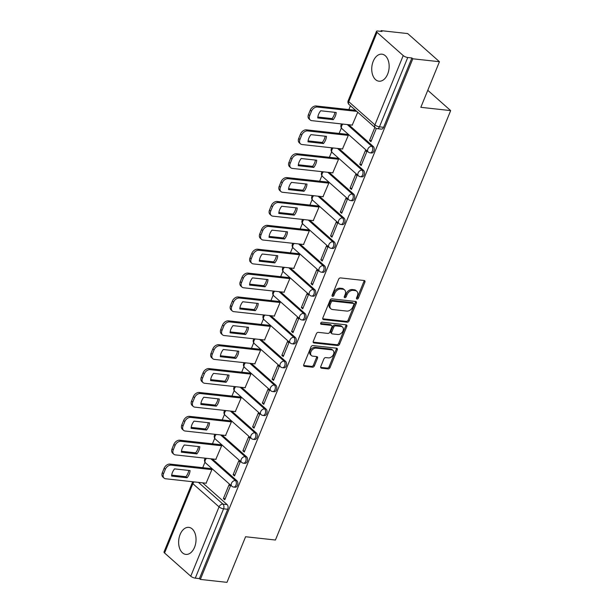 <?xml version="1.0" encoding="UTF-8"?>
<svg xmlns="http://www.w3.org/2000/svg" width="613" height="613" viewBox="0 0 613 613"><rect width="100%" height="100%" fill="white"/><g stroke="black" fill="none" stroke-linecap="round" stroke-linejoin="round"><path stroke-width="0.92" d="M357.027 299.067A1.195 0.843 131.6 0 0 358.375 298.117L364.888 282.156A1.709 1.203 131.6 0 0 364.704 280.731A1.709 1.203 131.6 0 0 364.183 280.509L340.544 277.911A1.709 1.203 131.6 0 0 338.621 279.267L332.1 295.228A1.195 0.843 131.6 0 0 333.939 295.428L334.782 293.366A5.471 3.854 131.6 0 1 340.951 289.022L342.92 289.236A5.471 3.854 131.6 0 1 344.59 289.949A5.471 3.854 131.6 0 1 345.165 294.501L344.322 296.569A1.195 0.843 131.6 0 0 346.161 296.769L347.004 294.707A5.471 3.854 131.6 0 1 353.165 290.363L355.134 290.577A5.471 3.854 131.6 0 1 356.804 291.29A5.471 3.854 131.6 0 1 357.379 295.849L356.536 297.91A1.195 0.843 131.6 0 0 357.027 299.067M356.452 298.217A1.195 0.843 131.6 0 0 357.448 297.297L363.961 281.336A1.709 1.203 131.6 0 0 364.084 280.493M332.024 295.527A1.195 0.843 131.6 0 0 333.02 294.608L333.863 292.547L334.782 293.366M344.238 296.868A1.195 0.843 131.6 0 0 345.234 295.949L346.077 293.888L347.004 294.707M387.661 74.089A13.593 8.628 -83.7 0 0 381.93 54.174A13.593 8.628 -83.7 0 0 373.225 61.292A13.593 8.628 -83.7 0 0 378.957 81.2A13.593 8.628 -83.7 0 0 387.661 74.089M194.551 547.279A13.593 8.628 -83.7 0 0 188.827 527.372A13.593 8.628 -83.7 0 0 180.122 534.482A13.593 8.628 -83.7 0 0 185.854 554.397A13.593 8.628 -83.7 0 0 194.551 547.279M320.775 366.536A1.709 1.203 131.6 0 0 320.951 367.961A1.709 1.203 131.6 0 0 321.473 368.183L328.108 368.911A1.709 1.203 131.6 0 0 330.032 367.555L337.265 349.824A1.709 1.203 131.6 0 0 337.089 348.406A1.709 1.203 131.6 0 0 336.568 348.184L312.929 345.579A1.709 1.203 131.6 0 0 310.998 346.935L303.764 364.666A1.709 1.203 131.6 0 0 303.948 366.091A1.709 1.203 131.6 0 0 304.469 366.313L312.477 367.195A1.709 1.203 131.6 0 0 314.408 365.831L317.503 358.245A1.709 1.203 131.6 0 0 317.319 356.827A1.709 1.203 131.6 0 0 316.798 356.605L312.829 356.168A4.575 3.226 131.6 0 1 311.435 355.571A4.575 3.226 131.6 0 1 311.427 350.851A4.575 3.226 131.6 0 1 316.109 348.13L331.671 349.839A4.575 3.226 131.6 0 1 333.066 350.437A4.575 3.226 131.6 0 1 333.074 355.157A4.575 3.226 131.6 0 1 328.392 357.877L325.794 357.594A1.709 1.203 131.6 0 0 323.871 358.95L320.775 366.536M403.216 55.576L377.033 32.359A3.486 1.103 22.2 0 1 376.482 31.34A3.486 1.103 22.2 0 1 377.861 31.018L382.006 31.47L381.079 30.65L407.706 33.577L439.444 61.714L420.832 107.321L450.67 110.601L275.429 540.022L245.591 536.743L226.979 582.35L200.351 579.423L412.817 58.787L411.89 57.967L407.745 57.507L379.455 126.837A3.486 2.214 96.3 0 1 377.225 128.661L381.37 129.113A3.486 2.214 96.3 0 0 383.6 127.289L379.455 126.837A3.486 1.103 22.2 0 1 374.926 124.899L403.216 55.576A3.486 1.103 22.2 0 0 407.745 57.507M439.444 61.714L412.817 58.787M347.173 322.193A1.709 1.203 131.6 0 0 349.103 320.837L356.337 303.113A1.709 1.203 131.6 0 0 356.153 301.688A1.709 1.203 131.6 0 0 355.632 301.466L331.993 298.86A1.709 1.203 131.6 0 0 330.062 300.224L322.829 317.948A1.709 1.203 131.6 0 0 323.013 319.373A1.709 1.203 131.6 0 0 323.534 319.595L347.173 322.193L346.245 321.373A1.709 1.203 131.6 0 0 348.176 320.017L355.41 302.286A1.709 1.203 131.6 0 0 355.532 301.45M346.805 326.468L339.564 344.192A1.709 1.203 131.6 0 1 337.64 345.548L314.002 342.951A1.709 1.203 131.6 0 1 313.481 342.728A1.709 1.203 131.6 0 1 313.297 341.303L316.392 333.717A1.709 1.203 131.6 0 1 318.323 332.361L327.909 333.418A1.709 1.203 131.6 0 0 329.832 332.062L331.886 327.028A1.709 1.203 131.6 0 0 331.71 325.603A1.709 1.203 131.6 0 0 331.189 325.38L321.204 324.285A1.195 0.843 131.6 0 1 322.063 322.177L346.1 324.821A1.709 1.203 131.6 0 1 346.621 325.043A1.709 1.203 131.6 0 1 346.805 326.468L345.878 325.649L338.644 343.372L339.564 344.192M202.589 482.837L227.116 504.576L222.963 504.116A3.486 2.214 96.3 0 1 223.569 508.821L195.279 578.143A3.486 1.103 -157.8 0 1 190.75 576.212L164.568 552.995A3.486 1.103 -157.8 0 1 164.016 551.976L192.306 482.646A3.486 1.103 -157.8 0 0 192.857 483.672L164.568 552.995M381.079 30.65L380.803 31.34M350.429 105.765L348.874 109.574M341.372 127.956L339.135 133.45M331.625 151.832L329.388 157.319M321.886 175.709L319.649 181.195M312.14 199.577L309.902 205.071M302.401 223.454L300.163 228.94M292.654 247.33L290.416 252.817M282.915 271.199L280.677 276.693M273.168 295.075L270.931 300.569M263.429 318.952L261.192 324.438M253.682 342.82L251.445 348.314M243.943 366.697L241.706 372.191M234.204 390.573L231.959 396.059M224.458 414.449L222.22 419.936M214.719 438.318L212.473 443.812M204.972 462.194L202.734 467.681M200.351 579.423L199.424 578.603L195.279 578.143M352.222 125.106L357.739 112.24M374.857 127.42L369.532 140.454L371.34 140.653M369.532 140.454L370.926 141.687L376.328 128.439M359.793 164.33L361.18 165.556L366.804 151.786L365.409 150.553L359.793 164.33L361.601 164.529M342.483 148.982L348.299 135.381L346.851 134.293M350.046 188.206L351.441 189.432L357.057 175.663L355.67 174.429L350.046 188.206L351.854 188.398M332.736 172.858L338.552 159.257L337.104 158.169M340.307 212.075L341.694 213.309L347.318 199.531L345.924 198.305L340.307 212.075L342.115 212.274M322.997 196.727L328.813 183.126L327.365 182.046M330.56 235.951L331.955 237.177L337.571 223.408L336.185 222.174L330.56 235.951L332.369 236.151M313.251 220.603L319.066 207.002L317.618 205.914M320.821 259.828L322.208 261.054L327.832 247.284L326.438 246.051L320.821 259.828L322.63 260.027M303.512 244.48L309.327 230.879L307.879 229.791M311.075 283.696L312.469 284.93L318.086 271.153L316.699 269.927L311.075 283.696L312.883 283.896M293.765 268.348L299.581 254.747L298.133 253.667M301.335 307.573L302.722 308.806L308.347 295.029L306.952 293.803L301.335 307.573L303.144 307.772M284.026 292.225L289.842 278.624L288.394 277.543M291.589 331.449L292.983 332.675L298.6 318.906L297.213 317.672L291.589 331.449L293.405 331.648M274.279 316.101L280.095 302.5L278.647 301.412M281.85 355.318L283.237 356.551L288.861 342.774L287.474 341.548L281.85 355.318L283.658 355.517M264.54 339.97L270.356 326.377L268.908 325.288M272.103 379.194L273.498 380.428L279.114 366.651L277.727 365.425L272.103 379.194L273.919 379.393M254.793 363.846L260.609 350.245L259.161 349.165M262.364 403.07L263.751 404.296L269.375 390.527L267.988 389.293L262.364 403.07L264.172 403.27M245.054 387.722L250.87 374.122L249.422 373.033M252.617 426.947L254.012 428.173L259.628 414.403L258.242 413.17L252.617 426.947L254.433 427.138M235.308 411.599L241.124 397.998L239.675 396.91M242.878 450.816L244.265 452.049L249.889 438.272L248.503 437.046L242.878 450.816L244.687 451.015M225.569 435.468L231.385 421.867L229.936 420.786M233.132 474.692L234.526 475.918L240.143 462.148L238.756 460.915L233.132 474.692L234.948 474.891M215.822 459.344L221.638 445.743L220.19 444.655M223.393 498.568L224.779 499.794L230.404 486.025L229.017 484.791L223.393 498.568L225.201 498.767M206.083 483.22L211.899 469.619L210.451 468.531M212.336 458.961L236.856 480.699L235.384 480.538A3.486 2.214 96.3 0 1 236.204 484.561A3.486 2.214 96.3 0 1 233.752 487.067L235.223 487.228A3.486 2.214 -83.7 0 0 237.675 484.722A3.486 2.214 -83.7 0 0 236.856 480.699M222.075 435.084L246.602 456.823L245.131 456.662A3.486 2.214 96.3 0 1 245.951 460.685A3.486 2.214 96.3 0 1 243.499 463.19L244.97 463.351A3.486 2.214 -83.7 0 0 247.422 460.846A3.486 2.214 -83.7 0 0 246.602 456.823M231.821 411.216L256.341 432.954L254.87 432.793A3.486 2.214 96.3 0 1 255.69 436.816A3.486 2.214 96.3 0 1 253.238 439.314L254.709 439.475A3.486 2.214 -83.7 0 0 257.161 436.977A3.486 2.214 -83.7 0 0 256.341 432.954M241.56 387.339L266.088 409.078L264.617 408.917A3.486 2.214 96.3 0 1 265.437 412.94A3.486 2.214 96.3 0 1 262.985 415.438L264.456 415.606A3.486 2.214 -83.7 0 0 266.908 413.101A3.486 2.214 -83.7 0 0 266.088 409.078M251.307 363.463L275.827 385.202L274.356 385.041A3.486 2.214 96.3 0 1 275.176 389.063A3.486 2.214 96.3 0 1 272.724 391.569L274.195 391.73A3.486 2.214 -83.7 0 0 276.647 389.224A3.486 2.214 -83.7 0 0 275.827 385.202M261.046 339.587L285.574 361.333L284.103 361.164A3.486 2.214 96.3 0 1 284.922 365.195A3.486 2.214 96.3 0 1 282.47 367.693L283.942 367.854A3.486 2.214 -83.7 0 0 286.394 365.356A3.486 2.214 -83.7 0 0 285.574 361.333M270.793 315.718L295.313 337.456L293.842 337.296A3.486 2.214 96.3 0 1 294.661 341.318A3.486 2.214 96.3 0 1 292.209 343.816L293.681 343.977A3.486 2.214 -83.7 0 0 296.133 341.479A3.486 2.214 -83.7 0 0 295.313 337.456M280.532 291.842L305.059 313.58L303.588 313.419A3.486 2.214 96.3 0 1 304.408 317.442A3.486 2.214 96.3 0 1 301.956 319.948L303.427 320.109A3.486 2.214 -83.7 0 0 305.879 317.603A3.486 2.214 -83.7 0 0 305.059 313.58M290.278 267.965L314.798 289.704L313.327 289.543A3.486 2.214 96.3 0 1 314.147 293.566A3.486 2.214 96.3 0 1 311.695 296.071L313.166 296.232A3.486 2.214 -83.7 0 0 315.618 293.734A3.486 2.214 -83.7 0 0 314.798 289.704M300.018 244.097L324.545 265.835L323.074 265.674A3.486 2.214 96.3 0 1 323.894 269.697A3.486 2.214 96.3 0 1 321.442 272.195L322.913 272.356A3.486 2.214 -83.7 0 0 325.365 269.858A3.486 2.214 -83.7 0 0 324.545 265.835M309.764 220.22L334.284 241.959L332.813 241.798A3.486 2.214 96.3 0 1 333.633 245.821A3.486 2.214 96.3 0 1 331.181 248.326L332.652 248.487A3.486 2.214 -83.7 0 0 335.104 245.982A3.486 2.214 -83.7 0 0 334.284 241.959M319.503 196.344L344.031 218.082L342.56 217.921A3.486 2.214 96.3 0 1 343.38 221.944A3.486 2.214 96.3 0 1 340.928 224.45L342.399 224.611A3.486 2.214 -83.7 0 0 344.851 222.105A3.486 2.214 -83.7 0 0 344.031 218.082M329.25 172.475L353.77 194.214L352.299 194.053A3.486 2.214 96.3 0 1 353.119 198.076A3.486 2.214 96.3 0 1 350.667 200.574L352.138 200.735A3.486 2.214 -83.7 0 0 354.59 198.237A3.486 2.214 -83.7 0 0 353.77 194.214M338.989 148.599L363.517 170.337L362.045 170.176A3.486 2.214 96.3 0 1 362.865 174.199A3.486 2.214 96.3 0 1 360.413 176.697L361.885 176.866A3.486 2.214 -83.7 0 0 364.337 174.36A3.486 2.214 -83.7 0 0 363.517 170.337M348.736 124.723L373.256 146.461L371.784 146.3A3.486 2.214 96.3 0 1 372.604 150.323A3.486 2.214 96.3 0 1 370.152 152.829L371.624 152.989A3.486 2.214 -83.7 0 0 374.076 150.484A3.486 2.214 -83.7 0 0 373.256 146.461M450.67 110.601L427.774 90.303M199.424 578.603L227.714 509.273A3.486 2.214 -83.7 0 0 227.116 504.576M411.89 57.967L383.6 127.289M356.804 291.29L355.877 290.47A5.471 3.854 131.6 0 0 354.207 289.757L355.134 290.577M346.077 293.888A5.471 3.854 131.6 0 1 352.237 289.543L354.207 289.757M344.59 289.949L343.663 289.129A5.471 3.854 131.6 0 0 341.993 288.416L342.92 289.236M333.863 292.547A5.471 3.854 131.6 0 1 340.023 288.194L341.993 288.416M322.706 318.783L346.245 321.373M353.824 304.561A1.195 0.843 131.6 0 0 353.333 303.404L332.575 301.129A1.195 0.843 131.6 0 0 331.227 302.079L330.338 304.255A5.471 3.854 131.6 0 0 330.913 308.814A5.471 3.854 131.6 0 0 332.583 309.527L346.766 311.082A5.471 3.854 131.6 0 0 352.935 306.738L353.824 304.561M353.693 303.565L352.774 302.745A1.195 0.843 131.6 0 0 352.406 302.584L353.333 303.404M330.913 308.814L329.986 307.994A5.471 3.854 131.6 0 1 329.419 303.435L330.307 301.259A1.195 0.843 131.6 0 1 331.656 300.309L352.406 302.584M313.174 342.146L336.713 344.728A1.709 1.203 131.6 0 0 338.644 343.372M331.71 325.603L330.782 324.783A1.709 1.203 131.6 0 0 330.261 324.561L320.622 323.503M337.855 334.506A4.575 3.226 131.6 0 0 342.544 331.786A4.575 3.226 131.6 0 0 342.537 327.066A4.575 3.226 131.6 0 0 341.135 326.476L335.656 325.871A1.709 1.203 131.6 0 0 333.725 327.227L331.671 332.261A1.709 1.203 131.6 0 0 331.855 333.687A1.709 1.203 131.6 0 0 332.376 333.909L337.855 334.506M342.537 327.066L341.61 326.246A4.575 3.226 131.6 0 0 340.215 325.656L341.135 326.476M331.855 333.687L330.928 332.867A1.709 1.203 131.6 0 1 330.752 331.441L332.805 326.407A1.709 1.203 131.6 0 1 334.729 325.051L340.215 325.656M345.878 325.649A1.709 1.203 131.6 0 0 346 324.813M333.066 350.437L332.139 349.617A4.575 3.226 131.6 0 0 330.744 349.019L331.671 349.839M311.435 355.571L310.507 354.751A4.575 3.226 131.6 0 1 310.5 350.031A4.575 3.226 131.6 0 1 315.182 347.31L330.744 349.019M303.642 365.501L311.557 366.375A1.709 1.203 131.6 0 0 313.481 365.011L316.576 357.425A1.709 1.203 131.6 0 0 316.699 356.59M320.653 367.371L327.181 368.091A1.709 1.203 131.6 0 0 329.112 366.735L336.345 349.004A1.709 1.203 131.6 0 0 336.468 348.169M336.185 112.47L320.691 110.769A10.888 7.678 131.6 0 0 317.756 117.957L333.25 119.665A10.888 7.678 131.6 0 0 336.185 112.47M356.758 111.374L317.373 107.045A5.226 3.686 131.6 0 0 311.481 111.191L309.672 115.635A5.226 3.686 131.6 0 0 310.216 119.987A5.226 3.686 131.6 0 0 311.81 120.661L352.475 125.136M334.89 112.325A10.888 7.678 131.6 0 1 332.047 118.6L317.848 117.037M310.216 119.987L309.013 118.914A5.226 3.686 -48.4 0 1 308.469 114.562L310.278 110.125A5.226 3.686 -48.4 0 1 316.17 105.98L317.373 107.045M355.555 110.309L316.17 105.98M332.047 118.6L333.25 119.665M326.445 136.347L310.944 134.638A10.888 7.678 131.6 0 0 308.01 141.833L323.511 143.534A10.888 7.678 131.6 0 0 326.445 136.347M348.291 135.389L307.626 130.914A5.226 3.686 131.6 0 0 301.742 135.067L299.933 139.503A5.226 3.686 131.6 0 0 300.477 143.856A5.226 3.686 131.6 0 0 302.071 144.538L342.736 149.013M325.151 136.201A10.888 7.678 131.6 0 1 322.308 142.469L308.101 140.906M300.477 143.856L299.274 142.791A5.226 3.686 -48.4 0 1 298.73 138.438L300.539 134.002A5.226 3.686 -48.4 0 1 306.423 129.849L307.626 130.914M347.104 134.324L306.423 129.849M322.308 142.469L323.511 143.534M316.699 160.215L301.205 158.514A10.888 7.678 131.6 0 0 298.27 165.709L313.764 167.41A10.888 7.678 131.6 0 0 316.699 160.215M338.552 159.265L297.887 154.79A5.226 3.686 131.6 0 0 291.995 158.943L290.187 163.38A5.226 3.686 131.6 0 0 290.731 167.732A5.226 3.686 131.6 0 0 292.324 168.414L332.989 172.881M315.404 160.077A10.888 7.678 131.6 0 1 312.561 166.345L298.362 164.782M290.731 167.732L289.528 166.667A5.226 3.686 -48.4 0 1 288.984 162.315L290.792 157.878A5.226 3.686 -48.4 0 1 296.684 153.725L297.887 154.79M337.357 158.2L296.684 153.725M312.561 166.345L313.764 167.41M306.96 184.092L291.459 182.39A10.888 7.678 131.6 0 0 288.524 189.578L304.025 191.287A10.888 7.678 131.6 0 0 306.96 184.092M328.806 183.134L288.141 178.667A5.226 3.686 131.6 0 0 282.256 182.812L280.447 187.256A5.226 3.686 131.6 0 0 280.992 191.608A5.226 3.686 131.6 0 0 282.585 192.283L323.25 196.758M305.665 183.946A10.888 7.678 131.6 0 1 302.822 190.222L288.616 188.658M280.992 191.608L279.789 190.543A5.226 3.686 -48.4 0 1 279.244 186.183L281.053 181.747A5.226 3.686 -48.4 0 1 286.938 177.601L288.141 178.667M327.618 182.069L286.938 177.601M302.822 190.222L304.025 191.287M297.213 207.968L281.719 206.259A10.888 7.678 131.6 0 0 278.785 213.454L294.278 215.155A10.888 7.678 131.6 0 0 297.213 207.968M319.066 207.01L278.402 202.543A5.226 3.686 131.6 0 0 272.509 206.688L270.701 211.125A5.226 3.686 131.6 0 0 271.245 215.477A5.226 3.686 131.6 0 0 272.839 216.159L313.504 220.634M295.918 207.822A10.888 7.678 131.6 0 1 293.075 214.09L278.877 212.527M271.245 215.477L270.042 214.412A5.226 3.686 -48.4 0 1 269.498 210.06L271.306 205.623A5.226 3.686 -48.4 0 1 277.199 201.47L278.402 202.543M317.871 205.945L277.199 201.47M293.075 214.09L294.278 215.155M287.474 231.837L271.973 230.136A10.888 7.678 131.6 0 0 269.038 237.331L284.539 239.032A10.888 7.678 131.6 0 0 287.474 231.837M309.32 230.886L268.655 226.412A5.226 3.686 131.6 0 0 262.77 230.565L260.962 235.001A5.226 3.686 131.6 0 0 261.506 239.354A5.226 3.686 131.6 0 0 263.1 240.035L303.764 244.503M286.179 231.699A10.888 7.678 131.6 0 1 283.336 237.967L269.13 236.403M261.506 239.354L260.303 238.288A5.226 3.686 -48.4 0 1 259.759 233.936L261.567 229.5A5.226 3.686 -48.4 0 1 267.452 225.346L268.655 226.412M308.132 229.821L267.452 225.346M283.336 237.967L284.539 239.032M277.727 255.713L262.234 254.012A10.888 7.678 131.6 0 0 259.299 261.199L274.793 262.908A10.888 7.678 131.6 0 0 277.727 255.713M299.581 254.755L258.916 250.288A5.226 3.686 131.6 0 0 253.023 254.441L251.215 258.878A5.226 3.686 131.6 0 0 251.759 263.23A5.226 3.686 131.6 0 0 253.353 263.904L294.018 268.379M276.432 255.575A10.888 7.678 131.6 0 1 273.59 261.843L259.391 260.28M251.759 263.23L250.556 262.165A5.226 3.686 -48.4 0 1 250.012 257.812L251.82 253.368A5.226 3.686 -48.4 0 1 257.713 249.223L258.916 250.288M298.393 253.698L257.713 249.223M273.59 261.843L274.793 262.908M267.988 279.589L252.487 277.881A10.888 7.678 131.6 0 0 249.552 285.076L265.054 286.784A10.888 7.678 131.6 0 0 267.988 279.589M289.834 278.631L249.169 274.164A5.226 3.686 131.6 0 0 243.284 278.31L241.476 282.746A5.226 3.686 131.6 0 0 242.02 287.106A5.226 3.686 131.6 0 0 243.614 287.781L284.279 292.255M266.693 279.444A10.888 7.678 131.6 0 1 263.851 285.712L249.644 284.156M242.02 287.106L240.817 286.033A5.226 3.686 -48.4 0 1 240.273 281.681L242.081 277.245A5.226 3.686 -48.4 0 1 247.966 273.091L249.169 274.164M288.646 277.566L247.966 273.091M263.851 285.712L265.054 286.784M258.242 303.466L242.748 301.757A10.888 7.678 131.6 0 0 239.813 308.952L255.307 310.653A10.888 7.678 131.6 0 0 258.242 303.466M280.095 302.508L239.43 298.033A5.226 3.686 131.6 0 0 233.538 302.186L231.729 306.623A5.226 3.686 131.6 0 0 232.273 310.975A5.226 3.686 131.6 0 0 233.867 311.657L274.532 316.124M256.947 303.32A10.888 7.678 131.6 0 1 254.104 309.588L239.905 308.025M232.273 310.975L231.07 309.91A5.226 3.686 -48.4 0 1 230.526 305.558L232.342 301.121A5.226 3.686 -48.4 0 1 238.227 296.968L239.43 298.033M278.907 301.443L238.227 296.968M254.104 309.588L255.307 310.653M248.503 327.334L233.001 325.633A10.888 7.678 131.6 0 0 230.067 332.828L245.568 334.529A10.888 7.678 131.6 0 0 248.503 327.334M270.348 326.384L229.683 321.909A5.226 3.686 131.6 0 0 223.799 326.062L221.99 330.499A5.226 3.686 131.6 0 0 222.534 334.851A5.226 3.686 131.6 0 0 224.128 335.533L264.793 340M247.208 327.196A10.888 7.678 131.6 0 1 244.365 333.464L230.159 331.901M222.534 334.851L221.331 333.786A5.226 3.686 -48.4 0 1 220.787 329.434L222.596 324.99A5.226 3.686 -48.4 0 1 228.48 320.844L229.683 321.909M269.161 325.319L228.48 320.844M244.365 333.464L245.568 334.529M238.756 351.211L223.262 349.51A10.888 7.678 131.6 0 0 220.328 356.697L235.821 358.406A10.888 7.678 131.6 0 0 238.756 351.211M260.609 350.253L219.944 345.786A5.226 3.686 131.6 0 0 214.052 349.931L212.244 354.375A5.226 3.686 131.6 0 0 212.788 358.728A5.226 3.686 131.6 0 0 214.381 359.402L255.046 363.877M237.461 351.065A10.888 7.678 131.6 0 1 234.618 357.341L220.419 355.778M212.788 358.728L211.585 357.655A5.226 3.686 -48.4 0 1 211.041 353.303L212.857 348.866A5.226 3.686 -48.4 0 1 218.741 344.721L219.944 345.786M259.422 349.188L218.741 344.721M234.618 357.341L235.821 358.406M229.017 375.087L213.516 373.378A10.888 7.678 131.6 0 0 210.581 380.573L226.082 382.274A10.888 7.678 131.6 0 0 229.017 375.087M250.863 374.129L210.198 369.654A5.226 3.686 131.6 0 0 204.313 373.807L202.505 378.244A5.226 3.686 131.6 0 0 203.049 382.596A5.226 3.686 131.6 0 0 204.642 383.278L245.307 387.753M227.722 374.941A10.888 7.678 131.6 0 1 224.879 381.209L210.673 379.646M203.049 382.596L201.846 381.531A5.226 3.686 -48.4 0 1 201.302 377.179L203.11 372.742A5.226 3.686 -48.4 0 1 208.995 368.589L210.198 369.654M249.675 373.064L208.995 368.589M224.879 381.209L226.082 382.274M219.27 398.956L203.777 397.255A10.888 7.678 131.6 0 0 200.842 404.45L216.335 406.151A10.888 7.678 131.6 0 0 219.27 398.956M241.124 398.006L200.459 393.531A5.226 3.686 131.6 0 0 194.574 397.684L192.758 402.12A5.226 3.686 131.6 0 0 193.302 406.473A5.226 3.686 131.6 0 0 194.896 407.155L235.561 411.622M217.975 398.818A10.888 7.678 131.6 0 1 215.132 405.086L200.934 403.523M193.302 406.473L192.099 405.408A5.226 3.686 -48.4 0 1 191.555 401.055L193.371 396.619A5.226 3.686 -48.4 0 1 199.256 392.466L200.459 393.531M239.936 396.94L199.256 392.466M215.132 405.086L216.335 406.151M209.531 422.832L194.03 421.131A10.888 7.678 131.6 0 0 191.095 428.318L206.596 430.027A10.888 7.678 131.6 0 0 209.531 422.832M231.377 421.874L190.712 417.407A5.226 3.686 131.6 0 0 184.827 421.552L183.019 425.997A5.226 3.686 131.6 0 0 183.563 430.349A5.226 3.686 131.6 0 0 185.157 431.023L225.822 435.498M208.236 422.686A10.888 7.678 131.6 0 1 205.393 428.962L191.187 427.399M183.563 430.349L182.36 429.284A5.226 3.686 -48.4 0 1 181.816 424.924L183.624 420.487A5.226 3.686 -48.4 0 1 189.509 416.342L190.712 417.407M230.189 420.809L189.509 416.342M205.393 428.962L206.596 430.027M199.784 446.708L184.291 445A10.888 7.678 131.6 0 0 181.356 452.195L196.85 453.896A10.888 7.678 131.6 0 0 199.784 446.708M221.638 445.751L180.973 441.283A5.226 3.686 131.6 0 0 175.088 445.429L173.272 449.865A5.226 3.686 131.6 0 0 173.816 454.218A5.226 3.686 131.6 0 0 175.418 454.9L216.075 459.375M198.489 446.563A10.888 7.678 131.6 0 1 195.647 452.831L181.448 451.268M173.816 454.218L172.613 453.153A5.226 3.686 -48.4 0 1 172.069 448.8L173.885 444.364A5.226 3.686 -48.4 0 1 179.77 440.211L180.973 441.283M220.45 444.686L179.77 440.211M195.647 452.831L196.85 453.896M190.045 470.577L174.544 468.876A10.888 7.678 131.6 0 0 171.609 476.071L187.111 477.772A10.888 7.678 131.6 0 0 190.045 470.577M211.891 469.627L171.226 465.152A5.226 3.686 131.6 0 0 165.341 469.305L163.533 473.742A5.226 3.686 131.6 0 0 164.077 478.094A5.226 3.686 131.6 0 0 165.671 478.776L206.336 483.243M188.75 470.439A10.888 7.678 131.6 0 1 185.908 476.707L171.701 475.144M164.077 478.094L162.874 477.029A5.226 3.686 -48.4 0 1 162.33 472.677L164.138 468.24A5.226 3.686 -48.4 0 1 170.023 464.087L171.226 465.152M210.703 468.562L170.023 464.087M185.908 476.707L187.111 477.772M357.448 297.297L358.375 298.117M333.02 294.608L333.939 295.428M345.234 295.949L346.161 296.769M198.443 482.377L222.963 504.116A3.486 2.452 -48.4 0 0 219.04 506.882L192.857 483.672A3.486 2.452 -48.4 0 1 194.129 481.902M190.75 576.212L219.04 506.882A3.486 1.103 22.2 0 0 223.569 508.821L227.714 509.273M377.033 32.359L348.743 101.689L374.926 124.899A3.486 2.452 131.6 0 0 375.294 127.803A3.486 3.486 0 0 0 377.225 128.661M210.864 458.8L235.384 480.538A3.486 2.452 -48.4 0 0 231.461 483.305A3.486 2.452 -48.4 0 0 231.821 486.209A3.486 3.486 0 0 0 233.752 487.067M220.603 434.923L245.131 456.662A3.486 2.452 -48.4 0 0 241.2 459.428A3.486 2.452 -48.4 0 0 241.568 462.332A3.486 3.486 0 0 0 243.499 463.19M230.35 411.047L254.87 432.793A3.486 2.452 -48.4 0 0 250.947 435.559A3.486 2.452 -48.4 0 0 251.307 438.456A3.486 3.486 0 0 0 253.238 439.314M240.089 387.178L264.617 408.917A3.486 2.452 -48.4 0 0 260.686 411.683A3.486 2.452 -48.4 0 0 261.054 414.587A3.486 3.486 0 0 0 262.985 415.438M249.836 363.302L274.356 385.041A3.486 2.452 -48.4 0 0 270.433 387.807A3.486 2.452 -48.4 0 0 270.793 390.711A3.486 3.486 0 0 0 272.724 391.569M259.575 339.426L284.103 361.164A3.486 2.452 -48.4 0 0 280.172 363.938A3.486 2.452 -48.4 0 0 280.539 366.835A3.486 3.486 0 0 0 282.47 367.693M269.322 315.557L293.842 337.296A3.486 2.452 -48.4 0 0 289.918 340.062A3.486 2.452 -48.4 0 0 290.278 342.966A3.486 3.486 0 0 0 292.209 343.816M279.061 291.681L303.588 313.419A3.486 2.452 -48.4 0 0 299.657 316.185A3.486 2.452 -48.4 0 0 300.025 319.089A3.486 3.486 0 0 0 301.956 319.948M288.807 267.804L313.327 289.543A3.486 2.452 -48.4 0 0 309.404 292.309A3.486 2.452 -48.4 0 0 309.764 295.213A3.486 3.486 0 0 0 311.695 296.071M298.546 243.928L323.074 265.674A3.486 2.452 -48.4 0 0 319.143 268.44A3.486 2.452 -48.4 0 0 319.511 271.337A3.486 3.486 0 0 0 321.442 272.195M308.293 220.059L332.813 241.798A3.486 2.452 -48.4 0 0 328.89 244.564A3.486 2.452 -48.4 0 0 329.25 247.468A3.486 3.486 0 0 0 331.181 248.326M318.032 196.183L342.56 217.921A3.486 2.452 -48.4 0 0 338.629 220.688A3.486 2.452 -48.4 0 0 338.997 223.592A3.486 3.486 0 0 0 340.928 224.45M327.779 172.307L352.299 194.053A3.486 2.452 -48.4 0 0 348.376 196.819A3.486 2.452 -48.4 0 0 348.736 199.715A3.486 3.486 0 0 0 350.667 200.574M337.518 148.438L362.045 170.176A3.486 2.452 -48.4 0 0 358.115 172.943A3.486 2.452 -48.4 0 0 358.482 175.847A3.486 3.486 0 0 0 360.413 176.697M347.264 124.562L371.784 146.3A3.486 2.452 -48.4 0 0 367.861 149.066A3.486 2.452 -48.4 0 0 368.221 151.97A3.486 3.486 0 0 0 370.152 152.829M368.221 151.97L342.039 128.761A3.486 2.452 -48.4 0 1 341.679 125.857A3.486 2.452 131.6 0 1 342.951 124.087M358.482 175.847L332.3 152.629A3.486 2.452 -48.4 0 1 331.932 149.733A3.486 2.452 131.6 0 1 333.204 147.963M348.736 199.715L322.553 176.506A3.486 2.452 -48.4 0 1 322.193 173.602A3.486 2.452 131.6 0 1 323.465 171.832M338.997 223.592L312.814 200.382A3.486 2.452 -48.4 0 1 312.446 197.478A3.486 2.452 131.6 0 1 313.718 195.708M329.25 247.468L303.067 224.251A3.486 2.452 -48.4 0 1 302.707 221.354A3.486 2.452 131.6 0 1 303.979 219.584M319.511 271.337L293.328 248.127A3.486 2.452 -48.4 0 1 292.96 245.223A3.486 2.452 131.6 0 1 294.232 243.461M309.764 295.213L283.581 272.003A3.486 2.452 -48.4 0 1 283.221 269.099A3.486 2.452 131.6 0 1 284.493 267.329M300.025 319.089L273.842 295.872A3.486 2.452 -48.4 0 1 273.475 292.976A3.486 2.452 131.6 0 1 274.747 291.206M290.278 342.966L264.096 319.748A3.486 2.452 -48.4 0 1 263.736 316.844A3.486 2.452 131.6 0 1 265.008 315.082M280.539 366.835L254.357 343.625A3.486 2.452 -48.4 0 1 253.989 340.721A3.486 2.452 131.6 0 1 255.261 338.951M270.793 390.711L244.61 367.501A3.486 2.452 -48.4 0 1 244.25 364.597A3.486 2.452 131.6 0 1 245.522 362.827M261.054 414.587L234.871 391.37A3.486 2.452 -48.4 0 1 234.503 388.473A3.486 2.452 131.6 0 1 235.775 386.703M251.307 438.456L225.124 415.246A3.486 2.452 -48.4 0 1 224.764 412.342A3.486 2.452 131.6 0 1 226.036 410.572M241.568 462.332L215.385 439.123A3.486 2.452 -48.4 0 1 215.017 436.218A3.486 2.452 131.6 0 1 216.289 434.448M231.821 486.209L205.639 462.991A3.486 2.452 -48.4 0 1 205.278 460.095A3.486 2.452 131.6 0 1 206.55 458.325M349.103 104.585A3.486 2.452 131.6 0 1 348.743 101.689A3.486 1.103 -157.8 0 1 348.192 100.662A3.486 3.486 0 0 0 349.103 104.585L375.294 127.803M352.237 289.543L353.165 290.363M340.023 288.194L340.951 289.022M363.961 281.336L364.888 282.156M322.729 318.883L323.534 319.595M355.41 302.286L356.337 303.113M348.176 320.017L349.103 320.837M331.656 300.309L332.575 301.129M330.307 301.259L331.227 302.079M329.419 303.435L330.338 304.255M336.713 344.728L337.64 345.548M313.197 342.238L314.002 342.951M330.261 324.561L331.189 325.38M320.645 323.779L321.204 324.285M334.729 325.051L335.656 325.871M332.805 326.407L333.725 327.227M330.752 331.441L331.671 332.261M315.182 347.31L316.109 348.13M316.576 357.425L317.503 358.245M313.481 365.011L314.408 365.831M311.557 366.375L312.477 367.195M303.665 365.601L304.469 366.313M336.345 349.004L337.265 349.824M329.112 366.735L330.032 367.555M327.181 368.091L328.108 368.911M320.668 367.471L321.473 368.183M308.469 114.562L309.672 115.635M310.278 110.125L311.481 111.191M298.73 138.438L299.933 139.503M300.539 134.002L301.742 135.067M288.984 162.315L290.187 163.38M290.792 157.878L291.995 158.943M279.244 186.183L280.447 187.256M281.053 181.747L282.256 182.812M269.498 210.06L270.701 211.125M271.306 205.623L272.509 206.688M259.759 233.936L260.962 235.001M261.567 229.5L262.77 230.565M250.012 257.812L251.215 258.878M251.82 253.368L253.023 254.441M240.273 281.681L241.476 282.746M242.081 277.245L243.284 278.31M230.526 305.558L231.729 306.623M232.342 301.121L233.538 302.186M220.787 329.434L221.99 330.499M222.596 324.99L223.799 326.062M211.041 353.303L212.244 354.375M212.857 348.866L214.052 349.931M201.302 377.179L202.505 378.244M203.11 372.742L204.313 373.807M191.555 401.055L192.758 402.12M193.371 396.619L194.574 397.684M181.816 424.924L183.019 425.997M183.624 420.487L184.827 421.552M172.069 448.8L173.272 449.865M173.885 444.364L175.088 445.429M162.33 472.677L163.533 473.742M164.138 468.24L165.341 469.305M341.656 123.941A3.486 3.486 0 0 0 342.039 128.761M331.909 147.817A3.486 3.486 0 0 0 332.3 152.629M322.17 171.694A3.486 3.486 0 0 0 322.553 176.506M312.423 195.57A3.486 3.486 0 0 0 312.814 200.382M302.684 219.439A3.486 3.486 0 0 0 303.067 224.251M292.937 243.315A3.486 3.486 0 0 0 293.328 248.127M283.198 267.191A3.486 3.486 0 0 0 283.581 272.003M273.452 291.06A3.486 3.486 0 0 0 273.842 295.872M263.713 314.936A3.486 3.486 0 0 0 264.096 319.748M253.966 338.813A3.486 3.486 0 0 0 254.357 343.625M244.227 362.681A3.486 3.486 0 0 0 244.61 367.501M234.48 386.558A3.486 3.486 0 0 0 234.871 391.37M224.741 410.434A3.486 3.486 0 0 0 225.124 415.246M214.994 434.31A3.486 3.486 0 0 0 215.385 439.123M205.255 458.179A3.486 3.486 0 0 0 205.639 462.991M192.834 481.764A3.486 3.486 0 0 0 192.306 482.646M376.482 31.34L348.192 100.662"/></g></svg>
